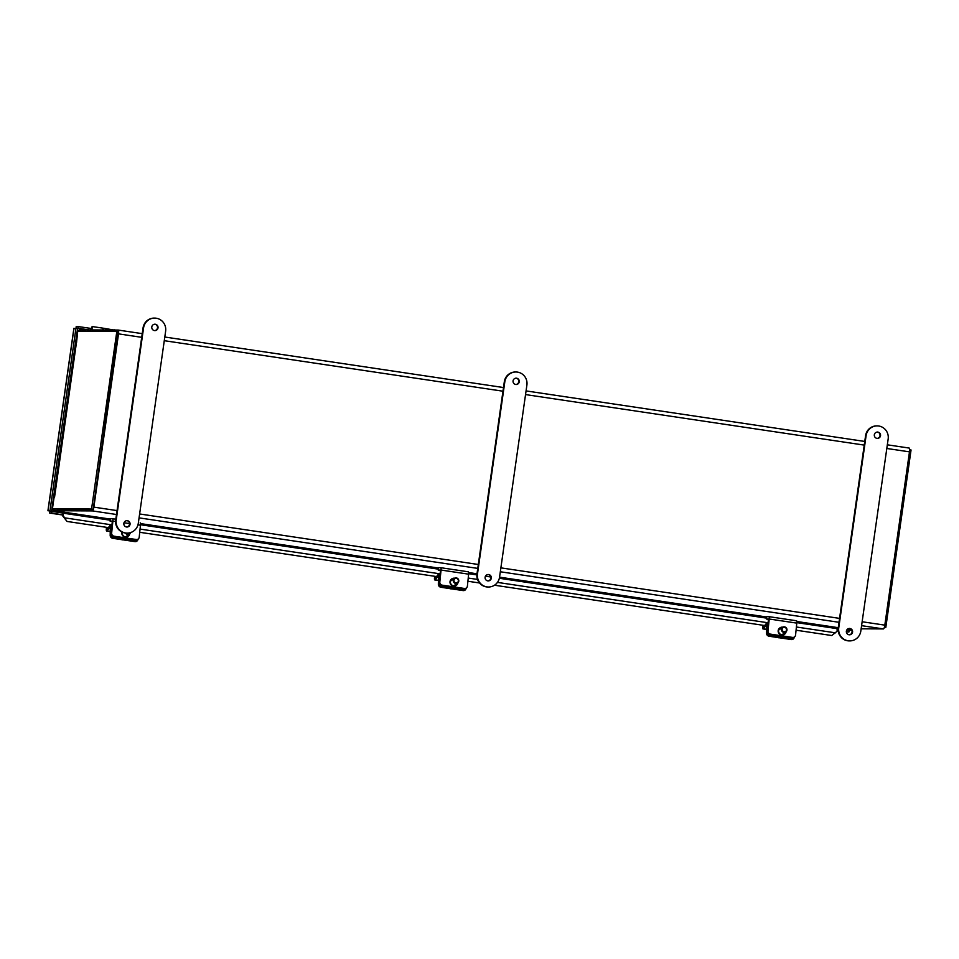 <?xml version="1.0" encoding="UTF-8"?>
<svg xmlns="http://www.w3.org/2000/svg" width="959" height="959" viewBox="0 0 959 959"><rect width="100%" height="100%" fill="white"/><g stroke="black" fill="none" stroke-linecap="round" stroke-linejoin="round"><path stroke-width="1.44" d="M54.531 509.061L92.723 509.253M909.216 448.069L887.327 444.808L909.192 448.069A3.836 0.827 98.5 0 1 909.216 448.069A3.836 0.827 98.5 0 1 909.48 451.857L884.821 625.136A3.836 0.827 98.5 0 1 883.443 628.924L861.146 628.804M850.429 628.756L848.032 628.744M53.836 509.025A3.836 0.827 -81.5 0 0 54.267 510.727A3.836 0.827 -81.5 0 0 54.291 510.727L92.484 510.919A3.836 0.827 -81.5 0 0 93.862 507.131L118.52 333.864A3.836 0.827 -81.5 0 0 118.257 330.064A3.836 0.827 -81.5 0 0 118.221 330.064L80.029 329.872A3.836 0.827 -81.5 0 0 79.165 331.311M118.005 331.742L93.491 507.131M884.306 627.486L885.792 627.498L911.05 449.987L909.647 449.771M884.366 627.282L885.792 627.498M76.552 342.567L77.691 331.299L116.818 331.502L91.561 509.013L52.433 508.809L76.085 342.567M76.456 342.579L54.495 497.541M91.561 509.013L52.433 508.809M93.191 509.253L118.46 331.742L116.818 331.502M48.07 510.344L49.976 510.799L75.953 328.266L73.903 328.805M846.785 631.981L848.883 632.005L846.341 631.633M49.664 513.065L49.904 511.387L51.87 511.399L51.63 513.077L49.664 513.065L62.814 515.031L49.676 513.065M851.232 629.38L851.101 630.315L847.121 629.476M76.061 328.278L76.205 326.551L78.17 326.563L91.333 328.481M49.976 510.799L48.01 510.787L73.987 328.254M62.671 514.827L51.63 513.077M838.154 630.411L837.147 630.363M851.101 630.315L847.492 630.063L847.648 628.984M849.65 628.756L849.47 630.075M87.245 329.908L75.965 328.23L77.943 328.242L78.17 326.563M91.033 328.434L90.817 329.932M77.943 328.242L89.211 329.92M90.506 329.932L90.721 328.434M75.953 328.266L77.583 328.505L51.606 511.039M846.761 629.991L849.123 630.339L848.883 632.005M836.488 631.741L831.777 635.529L796.066 630.207M51.87 511.399L62.898 513.041L62.886 516.182L67.034 521.444L64.145 517.512M837.147 630.327L837.387 628.684L838.082 628.696L837.854 630.363M796.845 622.523L838.082 628.696M837.387 628.684L836.775 628.613M836.919 631.262L837.123 631.034A3.836 0.827 98.5 0 0 836.716 628.589A3.836 0.827 98.5 0 0 836.692 628.589L796.845 622.643L836.716 628.589M62.886 516.182L63.318 515.594L64.469 517.812L111.963 524.897M63.318 515.594A3.836 0.827 -81.5 0 0 62.91 513.149A3.836 0.827 -81.5 0 0 62.886 513.149M764.683 625.52L494.508 585.218M479.5 582.976L467.896 581.25M436.513 576.563L139.726 532.293M108.331 527.606L67.034 521.444M91.477 329.932L91.968 327.487L91.776 329.932M92.052 329.932L92.124 326.539L91.189 329.932M103.033 329.992L102.829 328.134L92.124 326.539M103.32 329.992L103.081 329.213M103.021 328.481L103.536 329.992M114.193 330.052L103.32 328.206M92.004 327.702L91.62 329.932L92.004 327.702M768.974 616.661L796.521 620.773A2.877 0.623 -81.5 0 0 796.521 620.773A2.877 0.623 -81.5 0 1 796.797 623.122L795.574 635.05A2.853 2.733 -125.5 0 1 794.472 636.956L793.896 637.363A2.853 2.733 -125.5 0 1 791.954 637.831L769.885 634.534A2.853 2.733 -125.5 0 1 767.416 631.346L768.435 619.023M794.472 636.956A2.853 2.733 -125.5 0 1 792.53 637.411L770.461 634.127A2.853 2.733 -125.5 0 1 767.991 630.926L769.226 619.011A2.877 0.623 -81.5 0 0 768.962 616.661A2.877 0.623 -81.5 0 0 768.938 616.649L766.744 616.649L766.409 619.023L768.423 619.023M786.068 631.813A3.932 3.752 -125.5 0 1 780.422 634.283A3.932 3.752 -125.5 0 1 782.772 627.186M784.414 634.319A3.932 3.752 -125.5 0 1 778.169 630.686A3.932 3.752 -125.5 0 1 779.859 627.929M766.409 619.023L768.579 619.346M466.302 587.999A2.853 2.733 -125.5 0 1 464.348 588.454L442.291 585.17A2.853 2.733 -125.5 0 1 439.821 581.969L441.056 570.054A2.877 0.623 -81.5 0 0 440.792 567.704L468.352 571.816A2.877 0.623 -81.5 0 0 468.352 571.816A2.877 0.623 -81.5 0 1 468.627 574.165L467.405 586.081A2.853 2.733 -125.5 0 1 466.302 587.999L465.726 588.406A2.853 2.733 -125.5 0 1 463.784 588.874L441.715 585.577A2.853 2.733 -125.5 0 1 439.246 582.377L440.397 571.252L440.265 570.066L438.239 570.054L440.409 570.389M468.364 571.816L440.792 567.704A2.877 0.623 -81.5 0 0 440.768 567.692L438.575 567.68L438.239 570.054M457.899 582.856A3.932 3.752 -125.5 0 1 452.252 585.326A3.932 3.752 -125.5 0 1 454.59 578.229M456.244 585.362A3.932 3.752 -125.5 0 1 449.999 581.729A3.932 3.752 -125.5 0 1 451.689 578.972M140.194 522.859L140.182 522.859A2.877 0.623 -81.5 0 0 140.182 522.859A2.877 0.623 -81.5 0 1 140.458 525.208L139.223 537.124A2.853 2.733 -125.5 0 1 138.132 539.042L137.557 539.449A2.853 2.733 -125.5 0 1 135.615 539.905L113.546 536.62A2.853 2.733 -125.5 0 1 111.076 533.42L112.227 522.295L112.095 521.109L110.069 521.097L112.239 521.42M137.82 539.929A2.853 2.529 -146.4 0 1 135.315 540.96L134.871 541.619A2.853 2.529 -146.4 0 0 137.377 540.6L137.82 539.929A2.853 2.529 -146.4 0 0 138.18 539.006A2.853 2.733 -125.5 0 1 136.178 539.497L114.121 536.213A2.853 2.733 -125.5 0 1 111.652 533.012L112.886 521.097A2.877 0.623 -81.5 0 0 112.623 518.735A2.877 0.623 -81.5 0 0 112.599 518.735L110.405 518.723L110.069 521.097M129.729 533.899A3.932 3.752 -125.5 0 1 124.083 536.369A3.932 3.752 -125.5 0 1 122.225 532.137M128.074 536.405A3.932 3.752 -125.5 0 1 121.985 532.017M766.84 624.657L763.208 628.78A2.877 0.623 98.5 0 1 762.968 628.924A2.877 0.623 98.5 0 1 762.861 625.472L762.908 625.256M766.637 624.621L766.529 633.228L767.356 624.537A2.877 0.623 -81.5 0 0 767.044 622.799A2.877 0.623 -81.5 0 0 766.804 622.93L763.436 627.03L763.28 625.316M794.52 636.92A2.853 2.529 -146.4 0 1 794.16 637.855L793.728 638.514A2.853 2.529 -146.4 0 1 791.223 639.533L769.154 636.249A2.853 2.529 -146.4 0 1 766.529 633.228M794.16 637.855A2.853 2.529 -146.4 0 1 791.654 638.874L791.223 639.533M766.96 632.568A2.853 2.529 33.6 0 0 769.597 635.577L791.654 638.874M783.911 632.437A2.853 2.733 -125.5 0 1 782.532 627.33A2.853 2.733 -125.5 0 1 786.955 630.063A2.853 2.733 -125.5 0 1 783.911 632.437M786.536 629.883A2.29 2.182 -125.5 0 1 783.035 631.322A2.29 2.182 -125.5 0 1 783.431 627.462A2.29 2.182 -125.5 0 1 786.536 629.883M777.797 637.531A4.675 4.471 54.5 0 0 779.691 637.819M438.671 575.7L435.038 579.823A2.877 0.623 98.5 0 1 434.799 579.967A2.877 0.623 98.5 0 1 434.691 576.515L434.739 576.299M438.467 575.664L438.359 584.271L439.186 575.58A2.877 0.623 -81.5 0 0 438.874 573.842A2.877 0.623 -81.5 0 0 438.635 573.973L435.266 578.073L435.11 576.359M466.35 587.963A2.853 2.529 -146.4 0 1 465.99 588.886L465.559 589.557A2.853 2.529 -146.4 0 1 463.041 590.576L440.984 587.28A2.853 2.529 -146.4 0 1 438.359 584.271M465.99 588.886A2.853 2.529 -146.4 0 1 463.485 589.917L463.041 590.576M438.79 583.611A2.853 2.529 33.6 0 0 441.428 586.62L463.485 589.917M455.741 583.48A2.853 2.733 -125.5 0 1 454.362 578.373A2.853 2.733 -125.5 0 1 458.786 581.106A2.853 2.733 -125.5 0 1 455.741 583.48M458.366 580.926A2.29 2.182 -125.5 0 1 454.854 582.365A2.29 2.182 -125.5 0 1 455.261 578.505A2.29 2.182 -125.5 0 1 458.366 580.926M449.627 588.574A4.675 4.471 54.5 0 0 451.521 588.862M110.501 526.743L106.869 530.866A2.877 0.623 98.5 0 1 106.629 531.01A2.877 0.623 98.5 0 1 106.521 527.558L106.569 527.342M110.297 526.707L110.189 535.314L111.016 526.611A2.877 0.623 -81.5 0 0 110.705 524.885A2.877 0.623 -81.5 0 0 110.465 525.017L107.096 529.104L106.94 527.402M134.871 541.619L112.814 538.323A2.853 2.529 -146.4 0 1 110.189 535.314M110.621 534.654A2.853 2.529 33.6 0 0 113.258 537.663L135.315 540.96M130.532 532.605A2.853 2.733 -125.5 0 1 125.449 533.036M129.956 532.772A2.29 2.182 -125.5 0 1 126.36 533.096M121.457 539.617A4.675 4.471 54.5 0 0 123.351 539.905M877.149 438.395A3.213 3.141 90.3 0 0 877.185 431.994M849.206 634.798A3.213 3.141 90.3 0 0 849.23 628.397M849.722 640.9L849.206 640.9A11.424 11.148 -89.7 0 1 838.226 627.833L865.581 435.662A11.424 11.148 -89.7 0 1 876.67 425.892L877.185 425.892A11.424 11.148 -89.7 0 1 888.166 438.958L860.81 631.118A11.424 11.148 -89.7 0 1 849.722 640.9A11.424 11.148 -89.7 0 1 838.753 627.833L866.097 435.674A11.424 11.148 -89.7 0 1 877.185 425.892M874.332 434.739A3.213 3.141 -89.7 0 1 880.566 435.218A3.213 3.141 -89.7 0 1 877.413 438.407A3.213 3.141 -89.7 0 1 874.332 434.739M846.377 631.13A3.213 3.141 -89.7 0 1 852.611 631.609A3.213 3.141 -89.7 0 1 849.458 634.81A3.213 3.141 -89.7 0 1 846.377 631.13M515.894 384.499A3.213 3.141 90.3 0 0 515.93 378.098M487.939 580.902A3.213 3.141 90.3 0 0 487.975 574.501M488.455 587.004L487.939 587.004A11.424 11.148 -89.7 0 1 476.971 573.938L504.314 381.778A11.424 11.148 -89.7 0 1 515.403 371.996L515.918 371.996A11.424 11.148 -89.7 0 1 526.899 385.062L499.543 577.222A11.424 11.148 -89.7 0 1 488.455 587.004A11.424 11.148 -89.7 0 1 477.486 573.938L504.83 381.778A11.424 11.148 -89.7 0 1 515.918 371.996M513.065 380.843A3.213 3.141 -89.7 0 1 519.298 381.322A3.213 3.141 -89.7 0 1 516.146 384.511A3.213 3.141 -89.7 0 1 513.065 380.843M485.11 577.234A3.213 3.141 -89.7 0 1 491.356 577.714A3.213 3.141 -89.7 0 1 488.203 580.914A3.213 3.141 -89.7 0 1 485.11 577.234M154.627 330.603A3.213 3.141 90.3 0 0 154.663 324.202M126.672 527.006A3.213 3.141 90.3 0 0 126.708 520.605M127.199 533.108L126.672 533.108A11.424 11.148 -89.7 0 1 115.703 520.042L143.059 327.882A11.424 11.148 -89.7 0 1 154.147 318.1L154.663 318.1A11.424 11.148 -89.7 0 1 165.631 331.167L138.288 523.338A11.424 11.148 -89.7 0 1 127.199 533.108A11.424 11.148 -89.7 0 1 116.219 520.042L143.574 327.882A11.424 11.148 -89.7 0 1 154.663 318.1M151.798 326.947A3.213 3.141 -89.7 0 1 158.043 327.427A3.213 3.141 -89.7 0 1 154.89 330.615A3.213 3.141 -89.7 0 1 151.798 326.947M123.855 523.338A3.213 3.141 -89.7 0 1 130.088 523.818A3.213 3.141 -89.7 0 1 126.936 527.018A3.213 3.141 -89.7 0 1 123.855 523.338M92.484 510.919L116.495 514.504M139.067 517.872L477.75 568.399M500.322 571.768L839.017 622.295M861.59 625.664L883.443 628.924M838.25 627.689L796.833 621.504L838.25 627.689M766.697 617.009L499.555 577.162L766.697 617.009M476.983 573.794L468.663 572.547L476.983 573.794M438.515 568.052L140.494 523.59L438.515 568.052M54.267 510.727L110.345 519.095L54.291 510.727M884.821 625.136L862.141 621.756M839.581 618.387L500.886 567.86M478.313 564.491L139.618 513.964M117.046 510.596L93.862 507.131M118.52 333.864L141.704 337.328M164.277 340.685L502.972 391.212M525.544 394.581L864.239 445.108M886.811 448.476L909.48 451.857M864.754 441.44L526.059 390.912L864.754 441.44M503.499 387.544L164.804 337.017L503.499 387.544M142.232 333.648L118.281 330.076L142.232 333.648M838.178 630.698L837.147 630.543L838.178 630.698M766.529 618.123L499.351 578.265L766.529 618.111M490.756 576.982L485.446 576.191L490.756 576.97M476.875 574.909L468.675 573.686L476.875 574.909M140.505 524.717L438.359 569.155L140.505 524.729M110.189 520.198L62.934 513.149L110.189 520.198M140.062 529.08L440.133 573.854M468.232 578.049L477.498 579.428M497.457 582.401L768.303 622.811M796.402 627.006L835.481 632.832M110.213 520.09L57.384 512.202A7.588 7.408 -89.7 0 1 51.99 508.402M766.553 618.004L499.375 578.145M490.72 576.85L485.506 576.071M476.875 574.789L468.675 573.566M438.383 569.047L140.505 524.609M77.235 330.975L83.205 329.321L85.447 329.896M77.14 331.658A7.588 7.408 -89.7 0 1 79.873 329.932M80.041 329.872A7.588 7.408 -89.7 0 1 83.373 329.596A5.526 1.199 98.5 0 1 83.421 329.896M57.78 511.255A5.526 1.199 98.5 0 1 57.384 512.202M796.797 623.122L769.226 619.011M468.627 574.165L441.056 570.054M140.458 525.208L137.964 524.837M129.561 523.578L123.987 522.751M115.583 521.504L112.886 521.097M112.635 518.747L115.823 519.215L112.623 518.735M763.208 628.78L766.721 629.308M763.268 625.376L764.635 625.58M767.356 624.537L768.111 624.645M769.154 636.249L769.597 635.577M435.038 579.823L438.551 580.351M435.098 576.419L436.465 576.623M439.186 575.58L439.941 575.688M440.984 587.28L441.428 586.62M106.869 530.866L110.369 531.394M106.928 527.462L108.295 527.666M111.016 526.611L111.771 526.731M112.814 538.323L113.258 537.663M47.95 510.548L73.855 328.517M115.679 330.052L114.181 329.836M55.083 511.878L51.882 509.169M796.533 620.773L768.962 616.661M766.709 629.476L762.968 628.924M768.279 622.978L767.044 622.799M781.897 634.81L785.853 631.981M778.576 630.159L782.532 627.33M438.539 580.519L434.799 579.967M440.109 574.021L438.874 573.842M453.727 585.853L457.683 583.024M450.406 581.202L454.362 578.373M110.369 531.562L106.629 531.01M111.939 525.064L110.705 524.885M125.545 536.896L129.513 534.067"/></g></svg>
